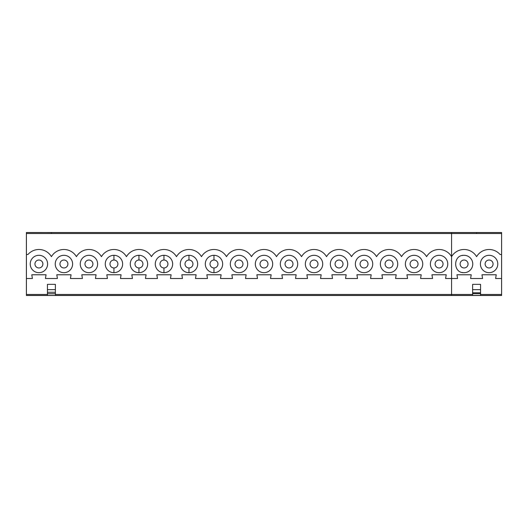 <?xml version="1.0" encoding="UTF-8"?>
<svg xmlns="http://www.w3.org/2000/svg" width="528" height="528" viewBox="0 0 528 528"><rect width="100%" height="100%" fill="white"/><g stroke="black" fill="none" stroke-linecap="round" stroke-linejoin="round"><path stroke-width="0.79" d="M476.593 233.515L476.593 232.525L51.421 232.525L51.421 233.515L501.6 233.515L501.6 232.525L451.579 232.525L451.579 256.648A14.507 14.507 0 0 1 476.593 256.648A14.507 14.507 0 0 1 500.049 254.496L501.6 254.496L501.6 278.5L495.601 278.5L496.247 274.778L481.945 274.778L482.592 278.5L470.587 278.5L471.233 274.778L456.938 274.778L457.585 278.5L445.579 278.5L446.226 274.778L431.924 274.778L432.571 278.5L420.572 278.5L421.212 274.778L406.916 274.778L407.563 278.5L395.558 278.5L396.205 274.778L381.909 274.778L382.549 278.5L370.55 278.5L371.197 274.778L356.895 274.778L357.542 278.5L345.536 278.5L346.183 274.778L331.888 274.778L332.534 278.5L320.529 278.5L321.176 274.778L306.874 274.778L307.52 278.5L295.522 278.5L296.162 274.778L281.866 274.778L282.513 278.5L270.508 278.5L271.154 274.778L256.859 274.778L257.499 278.5L245.5 278.5L246.147 274.778L231.845 274.778L232.492 278.5L220.486 278.5L221.133 274.778L206.837 274.778L207.484 278.5L195.479 278.5L196.126 274.778L181.83 274.778L182.47 278.5L170.471 278.5L171.118 274.778L156.816 274.778L157.463 278.5L145.457 278.5L146.104 274.778L131.809 274.778L132.455 278.5L120.45 278.5L121.097 274.778L106.795 274.778L107.441 278.5L95.443 278.5L96.083 274.778L81.787 274.778L82.434 278.5L70.429 278.5L71.075 274.778L56.78 274.778L57.42 278.5L45.421 278.5L46.068 274.778L31.766 274.778L32.413 278.5L26.413 278.5L26.413 295.456L47.447 295.456L26.413 295.489L501.6 295.489L501.6 294.459L480.559 294.459M480.559 295.456L472.619 295.456L472.619 284.348L480.559 284.348L480.559 295.456L501.6 295.456M26.4 237.039L26.4 291.007M55.394 295.456L47.447 295.456L47.447 293.759L55.394 293.759L55.394 295.456L472.619 295.456M472.619 294.459L451.579 294.459L451.579 295.456M26.413 236.557L26.4 232.511L501.6 232.525M26.4 291.449L26.413 295.456M51.421 232.525L26.413 232.511L26.413 278.5L26.413 254.496L27.958 254.496A14.507 14.507 0 0 1 51.421 256.648A14.507 14.507 0 0 1 76.428 256.648A14.507 14.507 0 0 1 101.442 256.648A14.507 14.507 0 0 1 126.449 256.648A14.507 14.507 0 0 1 151.463 256.648A14.507 14.507 0 0 1 176.471 256.648A14.507 14.507 0 0 1 201.478 256.648A14.507 14.507 0 0 1 226.492 256.648A14.507 14.507 0 0 1 251.5 256.648A14.507 14.507 0 0 1 276.507 256.648A14.507 14.507 0 0 1 301.521 256.648A14.507 14.507 0 0 1 326.528 256.648A14.507 14.507 0 0 1 351.542 256.648A14.507 14.507 0 0 1 376.55 256.648A14.507 14.507 0 0 1 401.557 256.648A14.507 14.507 0 0 1 426.571 256.648A14.507 14.507 0 0 1 451.579 256.648L451.579 294.459L55.394 294.459M47.447 292.274L47.447 284.348L55.394 284.348L55.394 292.274L47.447 292.274L47.447 293.759M55.394 293.759L55.394 292.274M47.606 263.993A8.686 8.686 0 0 0 34.571 256.469A8.686 8.686 0 0 0 34.571 271.517A8.686 8.686 0 0 0 47.606 263.993M51.421 233.515L26.413 233.515L26.413 232.511M113.936 255.308A8.686 8.686 0 0 0 105.257 263.993A8.686 8.686 0 0 0 113.936 272.686A8.686 8.686 0 0 0 122.635 263.993A8.686 8.686 0 0 0 113.936 255.308L113.936 260.027A3.973 3.973 0 0 0 109.976 263.993A3.973 3.973 0 0 0 113.936 267.967A3.973 3.973 0 0 0 117.916 263.993A3.973 3.973 0 0 0 113.936 260.027M72.613 263.993A8.686 8.686 0 0 0 59.585 256.469A8.686 8.686 0 0 0 59.585 271.517A8.686 8.686 0 0 0 72.613 263.993M97.627 263.993A8.686 8.686 0 0 0 84.592 256.469A8.686 8.686 0 0 0 84.592 271.517A8.686 8.686 0 0 0 97.627 263.993M272.692 263.993A8.686 8.686 0 0 0 259.664 256.469A8.686 8.686 0 0 0 259.664 271.517A8.686 8.686 0 0 0 272.692 263.993M297.706 263.993A8.686 8.686 0 0 0 284.671 256.469A8.686 8.686 0 0 0 284.671 271.517A8.686 8.686 0 0 0 297.706 263.993M322.714 263.993A8.686 8.686 0 0 0 309.679 256.469A8.686 8.686 0 0 0 309.679 271.517A8.686 8.686 0 0 0 322.714 263.993M347.721 263.993A8.686 8.686 0 0 0 334.693 256.469A8.686 8.686 0 0 0 334.693 271.517A8.686 8.686 0 0 0 347.721 263.993M372.735 263.993A8.686 8.686 0 0 0 359.7 256.469A8.686 8.686 0 0 0 359.7 271.517A8.686 8.686 0 0 0 372.735 263.993M397.742 263.993A8.686 8.686 0 0 0 384.707 256.469A8.686 8.686 0 0 0 384.707 271.517A8.686 8.686 0 0 0 397.742 263.993M422.75 263.993A8.686 8.686 0 0 0 409.721 256.469A8.686 8.686 0 0 0 409.721 271.517A8.686 8.686 0 0 0 422.75 263.993M447.764 263.993A8.686 8.686 0 0 0 434.729 256.469A8.686 8.686 0 0 0 434.729 271.517A8.686 8.686 0 0 0 447.764 263.993M213.972 255.308A8.686 8.686 0 0 0 205.3 263.993A8.686 8.686 0 0 0 213.972 272.686A8.686 8.686 0 0 0 222.671 263.993A8.686 8.686 0 0 0 213.972 255.308L213.972 260.027A3.973 3.973 0 0 0 210.012 263.993A3.973 3.973 0 0 0 213.972 267.967A3.973 3.973 0 0 0 217.958 263.993A3.973 3.973 0 0 0 213.972 260.027A3.973 3.973 0 0 0 210.012 263.993A3.973 3.973 0 0 0 213.972 267.967L213.972 272.686M247.685 263.993A8.686 8.686 0 0 0 234.65 256.469A8.686 8.686 0 0 0 234.65 271.517A8.686 8.686 0 0 0 247.685 263.993M188.965 255.308A8.686 8.686 0 0 0 180.286 263.993A8.686 8.686 0 0 0 188.965 272.686A8.686 8.686 0 0 0 197.663 263.993A8.686 8.686 0 0 0 188.965 255.308L188.965 260.027A3.973 3.973 0 0 0 185.005 263.993A3.973 3.973 0 0 0 188.965 267.967A3.973 3.973 0 0 0 192.944 263.993A3.973 3.973 0 0 0 188.965 260.027A3.973 3.973 0 0 0 185.005 263.993A3.973 3.973 0 0 0 188.965 267.967L188.965 272.686M163.957 255.308A8.686 8.686 0 0 0 155.278 263.993A8.686 8.686 0 0 0 163.957 272.686A8.686 8.686 0 0 0 172.656 263.993A8.686 8.686 0 0 0 163.957 255.308L163.957 260.027A3.973 3.973 0 0 0 159.997 263.993A3.973 3.973 0 0 0 163.957 267.967A3.973 3.973 0 0 0 167.937 263.993A3.973 3.973 0 0 0 163.957 260.027A3.973 3.973 0 0 0 159.997 263.993A3.973 3.973 0 0 0 163.957 267.967L163.957 272.686M138.943 255.308A8.686 8.686 0 0 0 130.271 263.993A8.686 8.686 0 0 0 138.943 272.686A8.686 8.686 0 0 0 147.642 263.993A8.686 8.686 0 0 0 138.943 255.308L138.943 260.027A3.973 3.973 0 0 0 134.983 263.993A3.973 3.973 0 0 0 138.943 267.967A3.973 3.973 0 0 0 142.93 263.993A3.973 3.973 0 0 0 138.943 260.027A3.973 3.973 0 0 0 134.983 263.993A3.973 3.973 0 0 0 138.943 267.967L138.943 272.686M464.086 272.686C452.879 273.22 452.879 254.773 464.086 255.308A8.686 8.686 0 0 1 472.771 263.993A8.686 8.686 0 0 1 464.086 272.686A8.686 8.686 0 0 0 472.771 263.993A8.686 8.686 0 0 0 463.406 255.334M462.719 255.413A8.686 8.686 0 0 0 462.079 255.545M462.079 272.448A8.686 8.686 0 0 0 462.719 272.58M463.406 272.659A8.686 8.686 0 0 0 472.771 263.993M497.785 263.993A8.686 8.686 0 0 0 484.75 256.469A8.686 8.686 0 0 0 484.75 271.517A8.686 8.686 0 0 0 497.785 263.993M501.6 233.515L501.6 254.496M235.026 263.993A3.973 3.973 0 0 0 238.993 267.967A3.973 3.973 0 0 0 242.966 263.993A3.973 3.973 0 0 0 238.993 260.027A3.973 3.973 0 0 0 235.026 263.993M460.112 263.993A3.973 3.973 0 0 0 464.086 267.967A3.973 3.973 0 0 0 468.059 263.993A3.973 3.973 0 0 0 464.086 260.027A3.973 3.973 0 0 0 460.112 263.993M34.947 263.993A3.973 3.973 0 0 0 38.914 267.967A3.973 3.973 0 0 0 42.887 263.993A3.973 3.973 0 0 0 38.914 260.027A3.973 3.973 0 0 0 34.947 263.993M67.901 263.993A3.973 3.973 0 0 0 63.928 260.027A3.973 3.973 0 0 0 59.954 263.993A3.973 3.973 0 0 0 63.928 267.967A3.973 3.973 0 0 0 67.901 263.993M84.962 263.993A3.973 3.973 0 0 0 88.935 267.967A3.973 3.973 0 0 0 92.908 263.993A3.973 3.973 0 0 0 88.935 260.027A3.973 3.973 0 0 0 84.962 263.993M485.12 263.993A3.973 3.973 0 0 0 489.093 267.967A3.973 3.973 0 0 0 493.066 263.993A3.973 3.973 0 0 0 489.093 260.027A3.973 3.973 0 0 0 485.12 263.993M435.105 263.993A3.973 3.973 0 0 0 439.072 267.967A3.973 3.973 0 0 0 443.045 263.993A3.973 3.973 0 0 0 439.072 260.027A3.973 3.973 0 0 0 435.105 263.993M410.091 263.993A3.973 3.973 0 0 0 414.064 267.967A3.973 3.973 0 0 0 418.037 263.993A3.973 3.973 0 0 0 414.064 260.027A3.973 3.973 0 0 0 410.091 263.993M385.084 263.993A3.973 3.973 0 0 0 389.057 267.967A3.973 3.973 0 0 0 393.023 263.993A3.973 3.973 0 0 0 389.057 260.027A3.973 3.973 0 0 0 385.084 263.993M360.076 263.993A3.973 3.973 0 0 0 364.043 267.967A3.973 3.973 0 0 0 368.016 263.993A3.973 3.973 0 0 0 364.043 260.027A3.973 3.973 0 0 0 360.076 263.993M335.062 263.993A3.973 3.973 0 0 0 339.035 267.967A3.973 3.973 0 0 0 343.009 263.993A3.973 3.973 0 0 0 339.035 260.027A3.973 3.973 0 0 0 335.062 263.993M310.055 263.993A3.973 3.973 0 0 0 314.028 267.967A3.973 3.973 0 0 0 317.995 263.993A3.973 3.973 0 0 0 314.028 260.027A3.973 3.973 0 0 0 310.055 263.993M285.041 263.993A3.973 3.973 0 0 0 289.014 267.967A3.973 3.973 0 0 0 292.987 263.993A3.973 3.973 0 0 0 289.014 260.027A3.973 3.973 0 0 0 285.041 263.993M260.033 263.993A3.973 3.973 0 0 0 264.007 267.967A3.973 3.973 0 0 0 267.98 263.993A3.973 3.973 0 0 0 264.007 260.027A3.973 3.973 0 0 0 260.033 263.993M501.6 278.5L501.6 294.459M480.559 293.687L472.619 293.687M480.559 292.789L472.619 292.789M480.559 289.648L472.619 289.648M47.447 294.459L26.413 294.459M113.936 272.686L113.936 267.967M47.447 289.648L55.394 289.648"/></g></svg>

